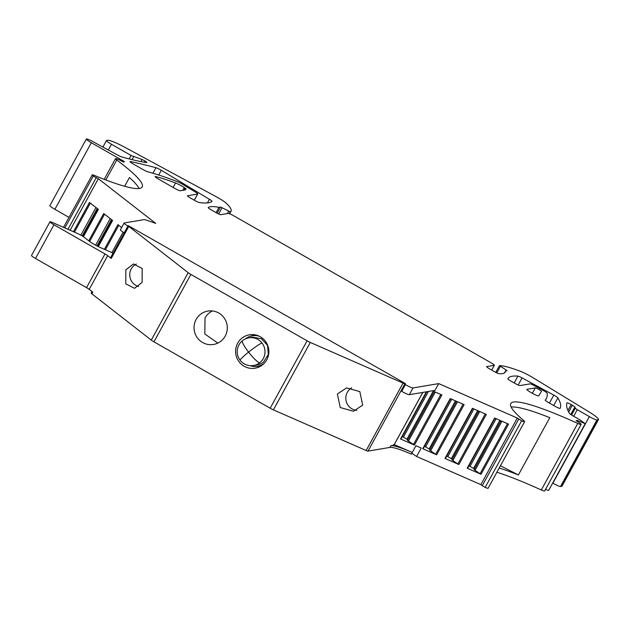 <?xml version="1.0" encoding="UTF-8"?>
<svg xmlns="http://www.w3.org/2000/svg" width="630" height="630" viewBox="0 0 630 630"><rect width="100%" height="100%" fill="white"/><g stroke="black" fill="none" stroke-linecap="round" stroke-linejoin="round"><path stroke-width="0.94" d="M64.866 227.95L93.256 176.093A7.261 0.866 -151.3 0 1 92.224 174.927A7.261 0.866 -151.3 0 1 94.594 175.502A145.648 17.412 -151.3 0 0 142.199 186.929A145.648 17.412 -151.3 0 0 116.747 160.044A7.261 0.866 -151.3 0 1 115.479 158.705A7.261 0.866 -151.3 0 1 123.212 161.957L124.582 161.729L91.342 142.742A7.261 0.866 -151.3 0 1 86.341 139.025L49.888 205.608A7.261 0.866 28.7 0 0 54.889 209.325L68.985 217.374M545.541 489.352A7.261 0.866 28.7 0 0 548.746 490.282L585.199 423.706L580.198 419.99L572.717 415.713A4.835 0.575 28.7 0 1 569.41 413.374A387.111 46.281 28.7 0 1 566.945 402.893A4.835 0.575 28.7 0 0 566.945 402.893A4.835 0.575 28.7 0 1 571.182 404.539L572.371 405.177L568.646 411.981M541.312 489.983A7.261 0.866 28.7 0 0 544.651 490.975L581.104 424.392A7.261 0.866 -151.3 0 1 577.765 423.407L541.312 489.983A145.648 17.412 28.7 0 0 496.889 472.256M485.171 487.384A7.261 0.866 28.7 0 0 488.155 488.211L524.609 421.635A7.261 0.866 -151.3 0 1 521.624 420.801L485.171 487.384L482.257 485.714L480.871 484.635L517.317 418.052L521.624 420.801M411.815 453.253A60 7.174 28.7 0 0 416.611 456.474L480.871 484.635M394.262 444.591L412.24 452.466L411.319 454.151C400.105 449.284 392.962 447.04 389.883 447.418L368.014 451.104A4.835 0.575 28.7 0 1 366.148 450.521L273.381 409.862A4.835 0.575 28.7 0 1 270.175 408.232L153.956 341.838A4.835 0.575 28.7 0 1 151.287 340.113L91.862 293.832A4.835 0.575 28.7 0 1 91.2 293.076A4.835 0.575 28.7 0 1 91.295 293.029M70.127 230.249L98.343 178.707L155.697 223.382L145.979 220.012A14.514 1.733 28.7 0 0 143.987 219.642L124.228 222.981A7.261 0.866 28.7 0 0 124.094 223.052A7.261 0.866 28.7 0 0 127.89 226.06M83.404 236.73L98.374 209.388L89.468 202.45L73.45 231.714M98.296 246.582L112.597 220.461L103.69 213.531L88.751 240.825M121.653 227.517L117.92 224.611L104.383 249.33M123.094 232.116L111.872 252.606M112.124 220.098L97.768 246.314M111.447 219.571L97.012 245.928M110.203 218.602L95.642 245.196M97.894 209.018L82.9 236.407M97.225 208.491L82.183 235.959M95.973 207.522L80.837 235.171M93.256 176.093L98.343 178.707M124.653 186.283L129.441 177.542A145.648 17.412 -151.3 0 1 139.057 188.488M86.341 139.025A7.261 0.866 -151.3 0 1 91.807 141.049L116.999 154.704A4.835 0.575 28.7 0 0 121.543 156.846A387.111 46.281 28.7 0 0 146.53 162.595A4.835 0.575 28.7 0 0 146.829 162.548A4.835 0.575 28.7 0 0 144.955 160.949L142.034 159.508L140.892 161.595M158.469 179.07L175.093 188.567A4.835 0.575 28.7 0 0 180.156 190.788L185.496 189.882A5.804 0.693 28.7 0 1 183.842 188.362A5.804 0.693 28.7 0 1 186.133 188.984A7.261 0.866 28.7 0 0 175.565 182.991A145.168 17.357 28.7 0 0 155.626 176.589A4.835 0.575 28.7 0 0 155.137 176.589A4.835 0.575 28.7 0 0 158.469 179.07M187.559 195.686A4.835 0.575 28.7 0 0 187.464 195.733A4.835 0.575 28.7 0 0 190.803 198.214L194.52 200.332A4.835 0.575 28.7 0 0 199.387 202.553A227.706 27.224 28.7 0 0 211.971 201.356A4.835 0.575 28.7 0 0 211.987 201.332A4.835 0.575 28.7 0 0 209.396 199.293L161.311 170.313A4.835 0.575 28.7 0 0 155.972 167.722A731.753 87.491 28.7 0 0 130.426 161.556A4.835 0.575 28.7 0 0 130.032 161.579A4.835 0.575 28.7 0 0 133.371 164.052L143.175 169.659A4.835 0.575 28.7 0 0 147.814 171.825A193.56 23.145 28.7 0 1 177.786 181.849A4.835 0.575 28.7 0 1 182.416 184.204L195.166 191.89A4.835 0.575 28.7 0 1 197.749 193.93A4.835 0.575 28.7 0 1 197.662 193.977L187.472 195.835M491.66 370.078L494.266 365.305A4.835 0.575 28.7 0 0 494.361 365.258A4.835 0.575 28.7 0 0 491.022 362.778L233.415 215.618A4.835 0.575 28.7 0 0 228.351 213.397L220.799 214.673A4.835 0.575 28.7 0 1 215.728 212.452L211.578 210.081A4.835 0.575 28.7 0 1 208.239 207.601A4.835 0.575 28.7 0 0 208.239 207.601A145.168 17.357 -151.3 0 1 218.957 207.357L216.066 212.641M494.266 365.305L486.714 366.581A4.835 0.575 28.7 0 0 486.628 366.628A4.835 0.575 28.7 0 0 489.959 369.109L494.117 371.48A4.835 0.575 28.7 0 0 499.062 373.708A145.168 17.357 28.7 0 0 505.213 372.117A145.168 17.357 28.7 0 0 505.488 371.038L504.457 372.921M545.202 400.113L545.218 400.082A4.835 0.575 28.7 0 0 545.21 400.097A483.895 57.858 28.7 0 0 546.344 398.562A483.895 57.858 28.7 0 0 547.139 393.191A4.835 0.575 28.7 0 0 542.966 390.309L534.295 385.623A4.835 0.575 28.7 0 0 530.058 383.867L519.955 385.568A4.835 0.575 28.7 0 1 514.891 383.347L511.174 381.229A4.835 0.575 28.7 0 1 507.843 378.756A227.706 27.224 -151.3 0 1 507.922 378.591A227.706 27.224 -151.3 0 1 517.899 376.118L514.167 382.938M535.342 387.891A3.528 0.425 28.7 0 1 538.808 389.379A3.528 0.425 28.7 0 1 541.469 391.317A3.528 0.425 28.7 0 0 541.469 391.317L538.721 395.884L537.988 395.876A6.772 0.811 -151.3 0 1 531.106 392.608A6.772 0.811 -151.3 0 1 526.837 389.379A6.772 0.811 -151.3 0 1 526.963 389.308L535.342 387.891L532.366 393.325M545.21 400.097A4.835 0.575 28.7 0 0 548.541 402.578L554.92 406.216A4.835 0.575 28.7 0 0 560.078 408.39L560.078 408.39A346.846 41.47 28.7 0 0 557.889 397.869A4.835 0.575 28.7 0 0 553.802 395.105L549.431 403.082M577.041 421.226L577.466 420.446L585.199 423.699M577.466 420.446L576.103 420.675A7.261 0.866 -151.3 0 1 581.104 424.392M524.609 421.635A7.261 0.866 -151.3 0 0 523.947 420.769A145.648 17.412 -151.3 0 1 510.749 403.539A145.648 17.412 -151.3 0 1 577.765 423.407M499.196 468.043A145.648 17.412 -151.3 0 1 518.395 474.973L500.44 465.775M511.127 407.035A145.648 17.412 -151.3 0 1 549.777 417.666L518.395 474.973M404.98 384.371L405.405 384.615A7.261 0.866 28.7 0 0 413.004 387.946L438.708 383.599L517.317 418.052M438.708 383.599L435.023 390.348L409.311 394.687A7.261 0.866 28.7 0 1 401.712 391.356L401.255 391.183L404.925 383.686A4.835 0.575 -151.3 0 1 403.066 383.095L310.299 342.444A4.835 0.575 -151.3 0 1 307.093 340.806L190.874 274.412A4.835 0.575 -151.3 0 1 188.197 272.695L128.78 226.406L111.242 258.434L107.675 255.654L89.216 289.367L92.791 292.147L91.862 293.832M422.785 392.411L393.876 445.213L390.805 445.733C393.876 445.355 401.026 447.599 412.24 452.466L415.934 445.725L421.226 448.048L416.611 456.474M472.736 408.445L444.969 458.451L458.86 464.538L457.868 463.995L485.273 413.934M458.86 464.538L486.321 414.39L472.421 408.303L444.969 458.451M494.944 418.17L467.562 468.287L467.169 468.184L481.068 474.272L480.076 473.728L507.481 423.667M481.068 474.272L508.528 424.124L494.629 418.036L467.169 468.184M436.653 454.805L464.113 404.665L450.214 398.57L422.762 448.717L436.653 454.805L435.661 454.262L463.066 404.2M426.384 391.805L400.554 438.984L414.453 445.079L441.906 394.931L432.44 390.781M362.699 405.114L359.817 391.592L346.594 387.883L337.373 394.018L340.255 407.539L353.477 411.256L362.699 405.114M196.127 319.465A16.939 16.624 80.4 0 1 224.241 318.055A16.939 16.624 80.4 0 1 213.491 344.468A16.939 16.624 80.4 0 1 196.127 319.465M237.683 343.2A16.939 16.624 80.4 0 1 265.789 341.791A16.939 16.624 80.4 0 1 255.04 368.204A16.939 16.624 80.4 0 1 237.683 343.2M142.089 282.461L142.191 268.435L133.395 263.97L125.866 269.821L125.772 283.854L134.568 288.312L142.089 282.461M128.78 226.406A4.835 0.575 28.7 0 1 128.118 225.65A4.835 0.575 28.7 0 1 128.205 225.603L405.405 383.599M124.094 223.052L120.409 229.8A7.261 0.866 28.7 0 0 124.204 232.801M570.78 414.516L574.93 406.933L572.371 405.177M574.93 406.933L575.269 408.248L577.269 409.689L589.357 416.595A7.261 0.866 28.7 0 0 596.957 419.926L598.146 419.722A19.357 2.315 28.7 0 0 598.5 419.525A19.357 2.315 28.7 0 0 588.782 411.752L533.09 377.756A12.584 1.504 28.7 0 0 520.459 371.322A96.776 11.568 28.7 0 0 499.511 365.652L506.181 370.03L505.646 371.015M505.488 371.038L507.071 370.755L506.181 370.03M218.649 213.956L222.059 207.727L220.508 207.097L218.957 207.357M222.059 207.727L230.265 211.845A96.776 11.568 28.7 0 0 231.084 211.129A96.776 11.568 28.7 0 0 226.335 203.301A12.584 1.504 28.7 0 0 216.169 196.702L124.866 147.326A19.357 2.315 28.7 0 0 107.872 140.262L106.596 140.474A7.261 0.866 28.7 0 0 106.462 140.545A7.261 0.866 28.7 0 0 111.463 144.262L131.071 155.468L142.034 159.508M518.167 385.017L522.057 377.905A4.835 0.575 28.7 0 0 517.899 376.118M522.057 377.905L553.802 395.105M598.146 419.722L561.692 486.305A19.357 2.315 28.7 0 0 562.047 486.108L598.5 419.525M561.692 486.305L560.503 486.51L596.957 419.926M552.707 483.06L552.912 483.178A7.261 0.866 28.7 0 0 560.503 486.51M393.876 445.213L393.474 444.646L393.876 445.213M446.741 456.026L452.277 459.215M478.658 411.036L451.891 459.924L457.868 463.995M468.948 465.759L474.484 468.948M500.866 420.769L474.099 469.657L480.076 473.728M422.762 448.717L450.529 398.711M456.451 401.302L429.684 450.19L435.661 454.262M424.533 446.292L430.07 449.481M400.554 438.984L426.817 391.726M434.243 391.569L407.476 440.457L414.453 445.079M402.326 436.558L407.862 439.756M351.627 387.836A12.096 11.875 -99.6 0 0 356.722 410.319M212.412 310.944A16.939 16.624 -99.6 0 0 205.034 317.961L204.821 333.987L217.838 343.09M253.961 334.68A16.939 16.624 -99.6 0 0 251.89 335.869M257.048 366.384L259.395 366.825M111.242 258.434A4.835 0.575 -151.3 0 1 110.581 257.678L128.118 225.65M107.675 255.654A4.835 0.575 -151.3 0 0 105.005 253.929L53.959 224.768A5.804 0.693 -151.3 0 1 49.959 221.799A5.804 0.693 -151.3 0 1 52.298 222.437L77.372 233.431A5.804 0.693 -151.3 0 1 84.42 237.455L89.003 241.022A9.678 1.158 -151.3 0 0 100.753 247.74L113.069 253.134M105.005 253.929L86.546 287.642A4.835 0.575 -151.3 0 1 89.216 289.367M86.546 287.642L35.5 258.481A5.804 0.693 28.7 0 1 31.5 255.512L49.959 221.799M136.3 264.009A12.096 11.875 -99.6 0 0 138.624 286.532M144.262 162.217L144.955 160.949M477.65 410.595L451.403 458.538M473.917 408.957L447.883 456.522M479.713 411.5L452.812 460.64M499.858 420.328L473.61 468.271M496.125 418.69L470.09 466.255M501.921 421.234L475.02 470.366M451.71 399.231L425.675 446.788M455.443 400.861L429.203 448.804M457.506 401.767L430.605 450.907M428.431 391.458L403.468 437.055M433.235 391.135L406.996 439.071M435.298 392.033L408.397 441.173M262.017 343.027A14.033 13.773 80.4 0 0 248.882 337.837L252.614 337.207L261.442 338.712L267.537 345.398L268.341 354.454L263.521 362.085A14.033 13.773 80.4 0 1 257.292 364.88L253.559 365.51A14.033 13.773 80.4 0 0 259.788 362.715A14.033 2.347 51.3 0 1 248.582 352.123A14.033 1.284 -37.8 0 1 262.017 343.027A14.033 13.773 80.4 0 1 259.788 362.715M245.503 338.861A15.482 15.199 80.4 0 1 259.355 336.255M263.962 363.565A15.482 15.199 80.4 0 1 250.031 365.66M252.378 335.774L254.197 335.467A15.482 15.199 80.4 0 1 256.804 335.262M261.883 365.345L257.528 366.314M105.383 249.764L118.787 225.288M89.625 241.487L104.556 214.208M74.442 232.147L90.334 203.128M67.961 229.304L96.177 177.762M116.747 160.044L105.84 179.967M91.342 142.742L54.889 209.325M482.257 485.714L518.703 419.131M390.805 445.733L389.883 447.418M404.925 383.686L368.014 451.104M403.066 383.095L366.148 450.521M310.299 342.444L273.381 409.862M307.093 340.806L270.175 408.232M190.874 274.412L153.956 341.838M188.197 272.695L151.287 340.113M155.397 177.006L155.626 176.589M207.404 202.931L209.396 199.293M220.508 207.097L217.153 213.223M553.699 405.523L557.889 397.869M413.004 387.946L409.311 394.687M413.453 444.528L440.858 394.474M567.929 410.476L571.182 404.539M575.269 408.248L571.56 415.02M573.678 416.257L577.269 409.689M589.357 416.595L552.912 483.178M496.794 372.873L500.338 366.4M228.69 211.223L227.406 213.554M229.296 213.609L230.265 211.845M108.423 149.806L111.463 144.262M131.071 155.468L129.181 158.918M132.04 159.626L133.647 156.705M405.405 384.615L401.712 391.356M173.124 187.441L175.565 182.991M152.948 173.242L155.972 167.722M158.728 175.03L161.311 170.313M197.662 193.977L194.261 200.19M53.959 224.768L35.5 258.481M240.132 360.281A14.033 1.284 142.2 0 1 248.582 352.123A14.033 2.347 -128.7 0 1 242.448 340.728A14.033 14.033 0 0 0 253.559 365.51M112.447 220.35L98.122 246.495M98.217 209.27L83.239 236.628M92.224 174.927L63.52 227.359M115.479 158.705L104.186 179.337M92.035 291.556L91.2 293.076M545.344 400.381L546.344 398.562M445.355 458.553L472.784 408.46M467.562 468.287L494.991 418.194M423.147 448.828L450.576 398.727M400.94 439.094L426.88 391.718M422.832 392.403L393.939 445.174M495.778 372.377L499.448 365.676M491.707 370.109L494.361 365.258M229.651 213.751L231.084 211.129M103.021 146.829L106.462 140.545M182.755 190.347L183.842 188.362M194.308 200.214L197.749 193.93M248.882 337.837A14.033 14.033 0 0 0 242.448 340.728"/></g></svg>
